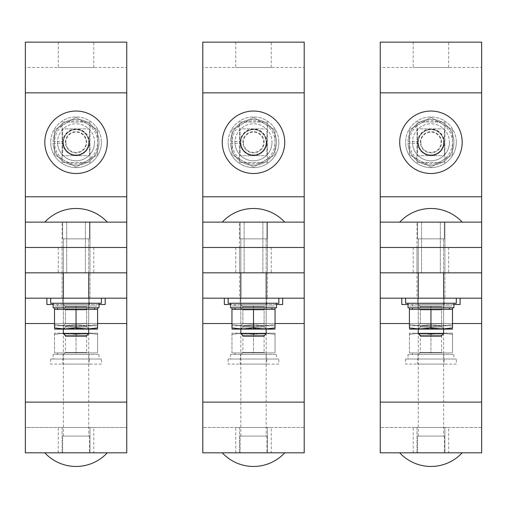 <?xml version="1.0" encoding="UTF-8"?>
<svg xmlns="http://www.w3.org/2000/svg" width="507" height="507" viewBox="0 0 507 507"><rect width="100%" height="100%" fill="white"/><g stroke="black" fill="none" stroke-linecap="round" stroke-linejoin="round"><path stroke-width="0.38" stroke-dasharray="2.54 1.9" d="M412.445 306.038L412.445 304.517L449.456 304.517L449.456 306.038L412.445 306.038L449.456 306.038M420.335 306.577L441.565 306.577L441.565 323.751L443.625 325.811L418.275 325.811L420.335 323.751L441.565 323.751L420.335 323.751L420.335 306.577L418.275 304.517L443.625 304.517L441.565 306.577L420.335 306.577M418.275 325.811L443.625 325.811M443.625 304.517L418.275 304.517M430.95 306.038L452.498 306.038L409.403 306.038L430.95 306.038L430.95 324.613L420.176 325.811L409.403 324.613L420.176 325.811L409.403 325.811L420.176 325.811L430.95 324.613L441.724 325.811L430.95 324.613L430.95 306.038M449.456 304.517L412.445 304.517M409.403 307.812L409.403 324.613L409.403 309.333L452.498 309.333L452.498 324.613L441.724 325.811L420.176 325.811L441.724 325.811L452.498 324.613L452.498 307.812M409.403 324.252C409.403 326.337 409.403 326.337 409.403 324.252C409.403 326.337 409.403 326.337 409.403 324.252M452.498 324.252C452.498 326.337 452.498 326.337 452.498 324.252C452.498 326.337 452.498 326.337 452.498 324.252M452.498 325.811L441.724 325.811L452.498 325.811M453.892 304.517L408.027 304.517M401.798 298.179L460.103 298.179L401.798 298.179M417.641 304.517L444.259 304.517L444.259 298.179L417.641 298.179L417.641 304.517L444.259 304.517M417.641 298.179L444.259 298.179L417.641 298.179L417.641 303.249L444.259 303.249L444.259 298.179L417.641 298.179M401.798 304.517L460.103 304.517M462.188 222.129A42.588 42.588 0 0 0 399.712 222.129L462.188 222.129L399.712 222.129M443.625 272.829L443.625 238.86L418.275 238.86L418.275 333.669L443.625 333.669L443.625 238.86L418.275 238.86L443.625 238.86L418.275 238.86L418.275 272.829M443.625 333.669L441.09 336.204L420.81 336.204L418.275 333.669L443.625 333.669L418.275 333.669M420.81 336.204L441.09 336.204L420.81 336.204M444.36 238.86L444.36 222.129L444.36 238.86L417.54 238.86L417.54 222.129L417.54 238.86L417.54 222.129L444.36 222.129L417.54 222.129L417.54 238.86L444.36 238.86L444.36 222.129L444.36 238.86L417.54 238.86L444.36 238.86M234.995 306.038L234.995 304.517L272.005 304.517L272.005 306.038L234.995 306.038L272.005 306.038M242.885 306.577L264.115 306.577L264.115 323.751L266.175 325.811L240.825 325.811L242.885 323.751L264.115 323.751L242.885 323.751L242.885 306.577L240.825 304.517L266.175 304.517L264.115 306.577L242.885 306.577M240.825 325.811L266.175 325.811M266.175 304.517L240.825 304.517M253.5 306.038L275.048 306.038L231.953 306.038L253.5 306.038L253.5 324.613L242.726 325.811L231.953 324.613L242.726 325.811L231.953 325.811L242.726 325.811L253.5 324.613L264.274 325.811L253.5 324.613L253.5 306.038M272.005 304.517L234.995 304.517M231.953 307.812L231.953 324.613L231.953 309.333L275.048 309.333L275.048 324.613L264.274 325.811L242.726 325.811L264.274 325.811L275.048 324.613L275.048 307.812M231.953 324.252C231.953 326.337 231.953 326.337 231.953 324.252C231.953 326.337 231.953 326.337 231.953 324.252M275.048 324.252C275.048 326.337 275.048 326.337 275.048 324.252C275.048 326.337 275.048 326.337 275.048 324.252M275.048 325.811L264.274 325.811L275.048 325.811M276.442 304.517L230.577 304.517M224.348 298.179L282.653 298.179L224.348 298.179M240.191 304.517L266.809 304.517L266.809 298.179L240.191 298.179L240.191 304.517L266.809 304.517M240.191 298.179L266.809 298.179L240.191 298.179L240.191 303.249L266.809 303.249L266.809 298.179L240.191 298.179M224.348 304.517L282.653 304.517M284.738 222.129A42.588 42.588 0 0 0 222.262 222.129L284.738 222.129L222.262 222.129M266.175 272.829L266.175 238.86L240.825 238.86L240.825 333.669L266.175 333.669L266.175 238.86L240.825 238.86L266.175 238.86L240.825 238.86L240.825 272.829M266.175 333.669L263.64 336.204L243.36 336.204L240.825 333.669L266.175 333.669L240.825 333.669M243.36 336.204L263.64 336.204L243.36 336.204M266.91 238.86L266.91 222.129L266.91 238.86L240.09 238.86L240.09 222.129L240.09 238.86L240.09 222.129L266.91 222.129L240.09 222.129L240.09 238.86L266.91 238.86L266.91 222.129L266.91 238.86L240.09 238.86L266.91 238.86M57.544 306.038L57.544 304.517L94.555 304.517L94.555 306.038L57.544 306.038L94.555 306.038M65.435 306.577L86.665 306.577L86.665 323.751L88.725 325.811L63.375 325.811L65.435 323.751L86.665 323.751L65.435 323.751L65.435 306.577L63.375 304.517L88.725 304.517L86.665 306.577L65.435 306.577M63.375 325.811L88.725 325.811M88.725 304.517L63.375 304.517M76.05 306.038L97.598 306.038L54.503 306.038L76.05 306.038L76.05 324.613L65.276 325.811L54.503 324.613L65.276 325.811L54.503 325.811L65.276 325.811L76.05 324.613L86.824 325.811L76.05 324.613L76.05 306.038M94.555 304.517L57.544 304.517M54.503 307.812L54.503 324.613L54.503 309.333L97.598 309.333L97.598 324.613L86.824 325.811L65.276 325.811L86.824 325.811L97.598 324.613L97.598 307.812M54.503 324.252C54.503 326.337 54.503 326.337 54.503 324.252C54.503 326.337 54.503 326.337 54.503 324.252M97.598 324.252C97.598 326.337 97.598 326.337 97.598 324.252C97.598 326.337 97.598 326.337 97.598 324.252M97.598 325.811L86.824 325.811L97.598 325.811M98.992 304.517L53.127 304.517M46.898 298.179L105.203 298.179L46.898 298.179M62.741 304.517L89.359 304.517L89.359 298.179L62.741 298.179L62.741 304.517L89.359 304.517M62.741 298.179L89.359 298.179L62.741 298.179L62.741 303.249L89.359 303.249L89.359 298.179L62.741 298.179M46.898 304.517L105.203 304.517M107.288 222.129A42.588 42.588 0 0 0 44.812 222.129L107.288 222.129L44.812 222.129M88.725 272.829L88.725 238.86L63.375 238.86L63.375 333.669L88.725 333.669L88.725 238.86L63.375 238.86L88.725 238.86L63.375 238.86L63.375 272.829M88.725 333.669L86.19 336.204L65.91 336.204L63.375 333.669L88.725 333.669L63.375 333.669M65.91 336.204L86.19 336.204L65.91 336.204M89.46 238.86L89.46 222.129L89.46 238.86L62.64 238.86L62.64 222.129L62.64 238.86L62.64 222.129L89.46 222.129L62.64 222.129L62.64 238.86L89.46 238.86L89.46 222.129L89.46 238.86L62.64 238.86L89.46 238.86M449.456 142.277A18.506 18.506 0 0 1 430.95 160.782A18.506 18.506 0 0 1 412.445 142.277A18.506 18.506 0 0 0 430.95 160.782A18.506 18.506 0 0 0 449.456 142.277A18.506 18.506 0 0 0 430.95 123.771A18.506 18.506 0 0 0 412.445 142.277A18.506 18.506 0 0 1 430.95 123.771A18.506 18.506 0 0 1 449.456 142.277M420.335 142.277A10.615 10.615 0 0 1 430.95 131.662A10.615 10.615 0 0 1 441.565 142.277A10.615 10.615 0 0 1 430.95 152.892A10.615 10.615 0 0 1 420.335 142.277A10.615 10.615 0 0 1 430.95 131.662A10.615 10.615 0 0 1 441.565 142.277A10.615 10.615 0 0 1 430.95 152.892A10.615 10.615 0 0 1 420.335 142.277M418.275 142.277A12.675 12.675 0 0 1 430.95 129.602A12.675 12.675 0 0 1 443.625 142.277A12.675 12.675 0 0 0 430.95 129.602A12.675 12.675 0 0 0 418.275 142.277A12.675 12.675 0 0 0 430.95 154.952A12.675 12.675 0 0 0 443.625 142.277A12.675 12.675 0 0 1 430.95 154.952A12.675 12.675 0 0 1 418.275 142.277A12.675 12.675 0 0 1 430.95 129.602A12.675 12.675 0 0 1 443.625 142.277A12.675 12.675 0 0 0 430.95 129.602A12.675 12.675 0 0 0 418.275 142.277A12.675 12.675 0 0 0 430.95 154.952A12.675 12.675 0 0 0 443.625 142.277A12.675 12.675 0 0 1 430.95 154.952A12.675 12.675 0 0 1 418.275 142.277M452.498 129.836L452.498 154.717L430.95 167.158L409.403 154.717L409.403 129.836L430.95 117.396L452.498 129.836L430.95 117.396L409.403 129.836L409.403 154.717L420.176 160.934A21.547 21.547 0 0 1 420.176 123.613A21.547 21.547 0 0 1 452.498 142.277A21.547 21.547 0 0 1 420.176 160.934L430.95 167.158L452.498 154.717L452.498 129.836M408.027 141.358A22.942 22.942 0 0 1 431.406 119.335A22.942 22.942 0 0 1 453.892 142.277A22.942 22.942 0 0 0 431.406 119.335A22.942 22.942 0 0 0 408.027 141.358L418.053 141.358A12.928 12.928 0 0 1 431.406 129.355A12.928 12.928 0 0 1 443.879 142.277A12.928 12.928 0 0 0 431.406 129.355A12.928 12.928 0 0 0 418.053 141.358L408.027 141.358M408.027 143.196L418.053 143.196L408.027 143.196A22.942 22.942 0 0 0 431.406 165.212A22.942 22.942 0 0 0 453.892 142.277A22.942 22.942 0 0 1 431.406 165.212A22.942 22.942 0 0 1 408.027 143.196M443.879 142.277A12.928 12.928 0 0 1 431.406 155.193A12.928 12.928 0 0 1 418.053 143.196A12.928 12.928 0 0 0 431.406 155.193A12.928 12.928 0 0 0 443.879 142.277M456.3 142.277A25.35 25.35 0 0 1 430.95 167.627A25.35 25.35 0 0 1 405.6 142.277A25.35 25.35 0 0 0 430.95 167.627A25.35 25.35 0 0 0 456.3 142.277A25.35 25.35 0 0 0 430.95 116.927A25.35 25.35 0 0 0 405.6 142.277A25.35 25.35 0 0 1 430.95 116.927A25.35 25.35 0 0 1 456.3 142.277M417.641 142.277A13.309 13.309 0 0 0 430.95 155.586A13.309 13.309 0 0 0 444.259 142.277A13.309 13.309 0 0 1 430.95 155.586A13.309 13.309 0 0 1 417.641 142.277A13.309 13.309 0 0 1 430.95 128.968A13.309 13.309 0 0 1 444.259 142.277A13.309 13.309 0 0 0 430.95 128.968A13.309 13.309 0 0 0 417.641 142.277M420.81 142.277A10.14 10.14 0 0 0 430.95 152.417A10.14 10.14 0 0 0 441.09 142.277A10.14 10.14 0 0 0 430.95 132.137A10.14 10.14 0 0 0 420.81 142.277M444.36 155.687L444.36 128.867L417.54 128.867L417.54 155.687L444.36 155.687L444.36 128.867L417.54 128.867L417.54 155.687L444.36 155.687M272.005 142.277A18.506 18.506 0 0 1 253.5 160.782A18.506 18.506 0 0 1 234.995 142.277A18.506 18.506 0 0 0 253.5 160.782A18.506 18.506 0 0 0 272.005 142.277A18.506 18.506 0 0 0 253.5 123.771A18.506 18.506 0 0 0 234.995 142.277A18.506 18.506 0 0 1 253.5 123.771A18.506 18.506 0 0 1 272.005 142.277M242.885 142.277A10.615 10.615 0 0 1 253.5 131.662A10.615 10.615 0 0 1 264.115 142.277A10.615 10.615 0 0 1 253.5 152.892A10.615 10.615 0 0 1 242.885 142.277A10.615 10.615 0 0 1 253.5 131.662A10.615 10.615 0 0 1 264.115 142.277A10.615 10.615 0 0 1 253.5 152.892A10.615 10.615 0 0 1 242.885 142.277M240.825 142.277A12.675 12.675 0 0 1 253.5 129.602A12.675 12.675 0 0 1 266.175 142.277A12.675 12.675 0 0 0 253.5 129.602A12.675 12.675 0 0 0 240.825 142.277A12.675 12.675 0 0 0 253.5 154.952A12.675 12.675 0 0 0 266.175 142.277A12.675 12.675 0 0 1 253.5 154.952A12.675 12.675 0 0 1 240.825 142.277A12.675 12.675 0 0 1 253.5 129.602A12.675 12.675 0 0 1 266.175 142.277A12.675 12.675 0 0 0 253.5 129.602A12.675 12.675 0 0 0 240.825 142.277A12.675 12.675 0 0 0 253.5 154.952A12.675 12.675 0 0 0 266.175 142.277A12.675 12.675 0 0 1 253.5 154.952A12.675 12.675 0 0 1 240.825 142.277M275.048 129.836L275.048 154.717L253.5 167.158L231.953 154.717L231.953 129.836L253.5 117.396L275.048 129.836L253.5 117.396L231.953 129.836L231.953 154.717L242.726 160.934A21.547 21.547 0 0 1 242.726 123.613A21.547 21.547 0 0 1 275.048 142.277A21.547 21.547 0 0 1 242.726 160.934L253.5 167.158L275.048 154.717L275.048 129.836M230.577 141.358A22.942 22.942 0 0 1 253.956 119.335A22.942 22.942 0 0 1 276.442 142.277A22.942 22.942 0 0 0 253.956 119.335A22.942 22.942 0 0 0 230.577 141.358L240.603 141.358A12.928 12.928 0 0 1 253.956 129.355A12.928 12.928 0 0 1 266.428 142.277A12.928 12.928 0 0 0 253.956 129.355A12.928 12.928 0 0 0 240.603 141.358L230.577 141.358M230.577 143.196L240.603 143.196L230.577 143.196A22.942 22.942 0 0 0 253.956 165.212A22.942 22.942 0 0 0 276.442 142.277A22.942 22.942 0 0 1 253.956 165.212A22.942 22.942 0 0 1 230.577 143.196M266.428 142.277A12.928 12.928 0 0 1 253.956 155.193A12.928 12.928 0 0 1 240.603 143.196A12.928 12.928 0 0 0 253.956 155.193A12.928 12.928 0 0 0 266.428 142.277M278.85 142.277A25.35 25.35 0 0 1 253.5 167.627A25.35 25.35 0 0 1 228.15 142.277A25.35 25.35 0 0 0 253.5 167.627A25.35 25.35 0 0 0 278.85 142.277A25.35 25.35 0 0 0 253.5 116.927A25.35 25.35 0 0 0 228.15 142.277A25.35 25.35 0 0 1 253.5 116.927A25.35 25.35 0 0 1 278.85 142.277M240.191 142.277A13.309 13.309 0 0 0 253.5 155.586A13.309 13.309 0 0 0 266.809 142.277A13.309 13.309 0 0 1 253.5 155.586A13.309 13.309 0 0 1 240.191 142.277A13.309 13.309 0 0 1 253.5 128.968A13.309 13.309 0 0 1 266.809 142.277A13.309 13.309 0 0 0 253.5 128.968A13.309 13.309 0 0 0 240.191 142.277M243.36 142.277A10.14 10.14 0 0 0 253.5 152.417A10.14 10.14 0 0 0 263.64 142.277A10.14 10.14 0 0 0 253.5 132.137A10.14 10.14 0 0 0 243.36 142.277M266.91 155.687L266.91 128.867L240.09 128.867L240.09 155.687L266.91 155.687L266.91 128.867L240.09 128.867L240.09 155.687L266.91 155.687M94.555 142.277A18.506 18.506 0 0 1 76.05 160.782A18.506 18.506 0 0 1 57.544 142.277A18.506 18.506 0 0 0 76.05 160.782A18.506 18.506 0 0 0 94.555 142.277A18.506 18.506 0 0 0 76.05 123.771A18.506 18.506 0 0 0 57.544 142.277A18.506 18.506 0 0 1 76.05 123.771A18.506 18.506 0 0 1 94.555 142.277M65.435 142.277A10.615 10.615 0 0 1 76.05 131.662A10.615 10.615 0 0 1 86.665 142.277A10.615 10.615 0 0 1 76.05 152.892A10.615 10.615 0 0 1 65.435 142.277A10.615 10.615 0 0 1 76.05 131.662A10.615 10.615 0 0 1 86.665 142.277A10.615 10.615 0 0 1 76.05 152.892A10.615 10.615 0 0 1 65.435 142.277M63.375 142.277A12.675 12.675 0 0 1 76.05 129.602A12.675 12.675 0 0 1 88.725 142.277A12.675 12.675 0 0 0 76.05 129.602A12.675 12.675 0 0 0 63.375 142.277A12.675 12.675 0 0 0 76.05 154.952A12.675 12.675 0 0 0 88.725 142.277A12.675 12.675 0 0 1 76.05 154.952A12.675 12.675 0 0 1 63.375 142.277A12.675 12.675 0 0 1 76.05 129.602A12.675 12.675 0 0 1 88.725 142.277A12.675 12.675 0 0 0 76.05 129.602A12.675 12.675 0 0 0 63.375 142.277A12.675 12.675 0 0 0 76.05 154.952A12.675 12.675 0 0 0 88.725 142.277A12.675 12.675 0 0 1 76.05 154.952A12.675 12.675 0 0 1 63.375 142.277M97.598 129.836L97.598 154.717L76.05 167.158L54.503 154.717L54.503 129.836L76.05 117.396L97.598 129.836L76.05 117.396L54.503 129.836L54.503 154.717L65.276 160.934A21.547 21.547 0 0 1 65.276 123.613A21.547 21.547 0 0 1 97.598 142.277A21.547 21.547 0 0 1 65.276 160.934L76.05 167.158L97.598 154.717L97.598 129.836M53.127 141.358A22.942 22.942 0 0 1 76.506 119.335A22.942 22.942 0 0 1 98.992 142.277A22.942 22.942 0 0 0 76.506 119.335A22.942 22.942 0 0 0 53.127 141.358L63.153 141.358A12.928 12.928 0 0 1 76.506 129.355A12.928 12.928 0 0 1 88.979 142.277A12.928 12.928 0 0 0 76.506 129.355A12.928 12.928 0 0 0 63.153 141.358L53.127 141.358M53.127 143.196L63.153 143.196L53.127 143.196A22.942 22.942 0 0 0 76.506 165.212A22.942 22.942 0 0 0 98.992 142.277A22.942 22.942 0 0 1 76.506 165.212A22.942 22.942 0 0 1 53.127 143.196M88.979 142.277A12.928 12.928 0 0 1 76.506 155.193A12.928 12.928 0 0 1 63.153 143.196A12.928 12.928 0 0 0 76.506 155.193A12.928 12.928 0 0 0 88.979 142.277M101.4 142.277A25.35 25.35 0 0 1 76.05 167.627A25.35 25.35 0 0 1 50.7 142.277A25.35 25.35 0 0 0 76.05 167.627A25.35 25.35 0 0 0 101.4 142.277A25.35 25.35 0 0 0 76.05 116.927A25.35 25.35 0 0 0 50.7 142.277A25.35 25.35 0 0 1 76.05 116.927A25.35 25.35 0 0 1 101.4 142.277M62.741 142.277A13.309 13.309 0 0 0 76.05 155.586A13.309 13.309 0 0 0 89.359 142.277A13.309 13.309 0 0 1 76.05 155.586A13.309 13.309 0 0 1 62.741 142.277A13.309 13.309 0 0 1 76.05 128.968A13.309 13.309 0 0 1 89.359 142.277A13.309 13.309 0 0 0 76.05 128.968A13.309 13.309 0 0 0 62.741 142.277M65.91 142.277A10.14 10.14 0 0 0 76.05 152.417A10.14 10.14 0 0 0 86.19 142.277A10.14 10.14 0 0 0 76.05 132.137A10.14 10.14 0 0 0 65.91 142.277M89.46 155.687L89.46 128.867L62.64 128.867L62.64 155.687L89.46 155.687L89.46 128.867L62.64 128.867L62.64 155.687L89.46 155.687M412.445 352.935L412.445 354.456L449.456 354.456L449.456 352.935L412.445 352.935L449.456 352.935M420.335 352.397L441.565 352.397L441.565 335.222L443.625 333.162L418.275 333.162L420.335 335.222L441.565 335.222L420.335 335.222L420.335 352.397L418.275 354.456L443.625 354.456L441.565 352.397L420.335 352.397M418.275 333.162L443.625 333.162M443.625 354.456L418.275 354.456M430.95 352.935L452.498 352.935L409.403 352.935L430.95 352.935L430.95 334.354L420.176 333.162L409.403 334.354L420.176 333.162L409.403 333.162L420.176 333.162L430.95 334.354L441.724 333.162L430.95 334.354L430.95 352.935M449.456 354.456L412.445 354.456M409.403 352.935L409.403 334.354L409.403 352.935M409.403 334.715C409.403 332.63 409.403 332.63 409.403 334.715C409.403 332.63 409.403 332.63 409.403 334.715M452.498 352.935L452.498 334.354L441.724 333.162L420.176 333.162L441.724 333.162L452.498 334.354L452.498 352.935M452.498 334.715C452.498 332.63 452.498 332.63 452.498 334.715C452.498 332.63 452.498 332.63 452.498 334.715M452.498 333.162L441.724 333.162L452.498 333.162M453.892 354.456L453.892 359.019L408.027 359.019L408.027 354.456L453.892 354.456L408.027 354.456L408.027 359.019L418.053 359.019L418.053 354.456L418.053 359.019L443.879 359.019L443.879 354.456L408.027 354.456L443.879 354.456M443.879 359.019L453.892 359.019M405.6 359.019L405.6 364.089L456.3 364.089L456.3 359.019L405.6 359.019L456.3 359.019M417.641 359.019L444.259 359.019L444.259 364.089L417.641 364.089L417.641 359.019L444.259 359.019M417.641 364.089L444.259 364.089M456.3 364.089L405.6 364.089M418.275 436.083L418.275 328.599L443.625 328.599L443.625 436.083L418.275 436.083L443.625 436.083M443.625 328.599L441.09 326.064L420.81 326.064L418.275 328.599L443.625 328.599M420.81 326.064L441.09 326.064M444.36 436.083L444.36 452.814L444.36 436.083L417.54 436.083L417.54 452.814L417.54 436.083L444.36 436.083M417.54 452.814L444.36 452.814L417.54 452.814M399.712 452.814L462.188 452.814M234.995 352.935L234.995 354.456L272.005 354.456L272.005 352.935L234.995 352.935L272.005 352.935M242.885 352.397L264.115 352.397L264.115 335.222L266.175 333.162L240.825 333.162L242.885 335.222L264.115 335.222L242.885 335.222L242.885 352.397L240.825 354.456L266.175 354.456L264.115 352.397L242.885 352.397M240.825 333.162L266.175 333.162M266.175 354.456L240.825 354.456M253.5 352.935L275.048 352.935L231.953 352.935L253.5 352.935L253.5 334.354L242.726 333.162L231.953 334.354L242.726 333.162L231.953 333.162L242.726 333.162L253.5 334.354L264.274 333.162L253.5 334.354L253.5 352.935M272.005 354.456L234.995 354.456M231.953 352.935L231.953 334.354L231.953 352.935M231.953 334.715C231.953 332.63 231.953 332.63 231.953 334.715C231.953 332.63 231.953 332.63 231.953 334.715M275.048 352.935L275.048 334.354L264.274 333.162L242.726 333.162L264.274 333.162L275.048 334.354L275.048 352.935M275.048 334.715C275.048 332.63 275.048 332.63 275.048 334.715C275.048 332.63 275.048 332.63 275.048 334.715M275.048 333.162L264.274 333.162L275.048 333.162M276.442 354.456L276.442 359.019L230.577 359.019L230.577 354.456L276.442 354.456L230.577 354.456L230.577 359.019L240.603 359.019L240.603 354.456L240.603 359.019L266.428 359.019L266.428 354.456L230.577 354.456L266.428 354.456M266.428 359.019L276.442 359.019M228.15 359.019L228.15 364.089L278.85 364.089L278.85 359.019L228.15 359.019L278.85 359.019M240.191 359.019L266.809 359.019L266.809 364.089L240.191 364.089L240.191 359.019L266.809 359.019M240.191 364.089L266.809 364.089M278.85 364.089L228.15 364.089M240.825 436.083L240.825 328.599L266.175 328.599L266.175 436.083L240.825 436.083L266.175 436.083M266.175 328.599L263.64 326.064L243.36 326.064L240.825 328.599L266.175 328.599M243.36 326.064L263.64 326.064M266.91 436.083L266.91 452.814L266.91 436.083L240.09 436.083L240.09 452.814L240.09 436.083L266.91 436.083M240.09 452.814L266.91 452.814L240.09 452.814M222.262 452.814L284.738 452.814M57.544 352.935L57.544 354.456L94.555 354.456L94.555 352.935L57.544 352.935L94.555 352.935M65.435 352.397L86.665 352.397L86.665 335.222L88.725 333.162L63.375 333.162L65.435 335.222L86.665 335.222L65.435 335.222L65.435 352.397L63.375 354.456L88.725 354.456L86.665 352.397L65.435 352.397M63.375 333.162L88.725 333.162M88.725 354.456L63.375 354.456M76.05 352.935L97.598 352.935L54.503 352.935L76.05 352.935L76.05 334.354L65.276 333.162L54.503 334.354L65.276 333.162L54.503 333.162L65.276 333.162L76.05 334.354L86.824 333.162L76.05 334.354L76.05 352.935M94.555 354.456L57.544 354.456M54.503 352.935L54.503 334.354L54.503 352.935M54.503 334.715C54.503 332.63 54.503 332.63 54.503 334.715C54.503 332.63 54.503 332.63 54.503 334.715M97.598 352.935L97.598 334.354L86.824 333.162L65.276 333.162L86.824 333.162L97.598 334.354L97.598 352.935M97.598 334.715C97.598 332.63 97.598 332.63 97.598 334.715C97.598 332.63 97.598 332.63 97.598 334.715M97.598 333.162L86.824 333.162L97.598 333.162M98.992 354.456L98.992 359.019L53.127 359.019L53.127 354.456L98.992 354.456L53.127 354.456L53.127 359.019L63.153 359.019L63.153 354.456L63.153 359.019L88.979 359.019L88.979 354.456L53.127 354.456L88.979 354.456M88.979 359.019L98.992 359.019M50.7 359.019L50.7 364.089L101.4 364.089L101.4 359.019L50.7 359.019L101.4 359.019M62.741 359.019L89.359 359.019L89.359 364.089L62.741 364.089L62.741 359.019L89.359 359.019M62.741 364.089L89.359 364.089M101.4 364.089L50.7 364.089M63.375 436.083L63.375 328.599L88.725 328.599L88.725 436.083L63.375 436.083L88.725 436.083M88.725 328.599L86.19 326.064L65.91 326.064L63.375 328.599L88.725 328.599M65.91 326.064L86.19 326.064M89.46 436.083L89.46 452.814L89.46 436.083L62.64 436.083L62.64 452.814L62.64 436.083L89.46 436.083M62.64 452.814L89.46 452.814L62.64 452.814M44.812 452.814L107.288 452.814M449.456 309.333L412.445 309.333L449.456 309.333M412.445 307.812L449.456 307.812L412.445 307.812M420.335 309.872L441.565 309.872L441.565 327.047L443.625 329.106L418.275 329.106L420.335 327.047L441.565 327.047L420.335 327.047L420.335 309.872L418.275 307.812L443.625 307.812L441.565 309.872L420.335 309.872M409.403 329.106L441.724 329.106L430.95 327.909L420.176 329.106L409.403 327.909L409.403 309.333M443.625 307.812L418.275 307.812M409.403 327.547C409.403 329.632 409.403 329.632 409.403 327.547M430.95 309.333L430.95 327.909M452.498 309.333L452.498 327.909L441.724 329.106L452.498 329.106M452.498 327.547C452.498 329.632 452.498 329.632 452.498 327.547M420.176 329.106L441.724 329.106M443.879 307.812L408.027 307.812L408.027 303.249L418.053 303.249L418.053 307.812L418.053 303.249L443.879 303.249L443.879 307.812L408.027 307.812L453.892 307.812M453.892 303.249L408.027 303.249L453.892 303.249M443.879 303.249L408.027 303.249M444.259 303.249L417.641 303.249M456.3 298.179L405.6 298.179L456.3 298.179M405.6 303.249L456.3 303.249M418.275 298.179L418.275 329.106M443.625 329.106L443.625 298.179M417.54 222.129L444.36 222.129L417.54 222.129M272.005 309.333L234.995 309.333L272.005 309.333M234.995 307.812L272.005 307.812L234.995 307.812M242.885 309.872L264.115 309.872L264.115 327.047L266.175 329.106L240.825 329.106L242.885 327.047L264.115 327.047L242.885 327.047L242.885 309.872L240.825 307.812L266.175 307.812L264.115 309.872L242.885 309.872M231.953 329.106L264.274 329.106L253.5 327.909L242.726 329.106L231.953 327.909L231.953 309.333M266.175 307.812L240.825 307.812M231.953 327.547C231.953 329.632 231.953 329.632 231.953 327.547M253.5 309.333L253.5 327.909M275.048 309.333L275.048 327.909L264.274 329.106L275.048 329.106M275.048 327.547C275.048 329.632 275.048 329.632 275.048 327.547M242.726 329.106L264.274 329.106M266.428 307.812L230.577 307.812L230.577 303.249L240.603 303.249L240.603 307.812L240.603 303.249L266.428 303.249L266.428 307.812L230.577 307.812L276.442 307.812M276.442 303.249L230.577 303.249L276.442 303.249M266.428 303.249L230.577 303.249M266.809 303.249L240.191 303.249M278.85 298.179L228.15 298.179L278.85 298.179M228.15 303.249L278.85 303.249M240.825 298.179L240.825 329.106M266.175 329.106L266.175 298.179M240.09 222.129L266.91 222.129L240.09 222.129M94.555 309.333L57.544 309.333L94.555 309.333M57.544 307.812L94.555 307.812L57.544 307.812M65.435 309.872L86.665 309.872L86.665 327.047L88.725 329.106L63.375 329.106L65.435 327.047L86.665 327.047L65.435 327.047L65.435 309.872L63.375 307.812L88.725 307.812L86.665 309.872L65.435 309.872M54.503 329.106L86.824 329.106L76.05 327.909L65.276 329.106L54.503 327.909L54.503 309.333M88.725 307.812L63.375 307.812M54.503 327.547C54.503 329.632 54.503 329.632 54.503 327.547M76.05 309.333L76.05 327.909M97.598 309.333L97.598 327.909L86.824 329.106L97.598 329.106M97.598 327.547C97.598 329.632 97.598 329.632 97.598 327.547M65.276 329.106L86.824 329.106M88.979 307.812L53.127 307.812L53.127 303.249L63.153 303.249L63.153 307.812L63.153 303.249L88.979 303.249L88.979 307.812L53.127 307.812L98.992 307.812M98.992 303.249L53.127 303.249L98.992 303.249M88.979 303.249L53.127 303.249M89.359 303.249L62.741 303.249M101.4 298.179L50.7 298.179L101.4 298.179M50.7 303.249L101.4 303.249M63.375 298.179L63.375 329.106M88.725 329.106L88.725 298.179M62.64 222.129L89.46 222.129L62.64 222.129M448.695 67.494L413.205 67.494L448.695 67.494L448.695 42.144L413.205 42.144L448.695 42.144M413.205 42.144L413.205 67.494M430.95 247.479L448.695 247.479L430.95 247.479M430.95 222.129L440.329 222.129L430.95 222.129M380.25 42.144L481.65 42.144L481.65 247.479L481.65 222.129L380.25 222.129L380.25 247.479L380.25 42.144L380.25 67.494L481.65 67.494L380.25 67.494M481.65 42.144L481.65 67.494M417.008 162.557L444.893 162.557L444.893 121.997L417.008 121.997L417.008 162.557L417.008 121.997L444.893 121.997L444.893 162.557L417.008 162.557M417.008 222.129L444.893 222.129L417.008 222.129L444.893 222.129L417.008 222.129L444.893 222.129L417.008 222.129L417.008 247.479L444.893 247.479L417.008 247.479L444.893 247.479L417.008 247.479L444.893 247.479L417.008 247.479L417.008 222.129M380.25 247.479L481.65 247.479L380.25 247.479L380.25 298.179L481.65 298.179L481.65 272.829L380.25 272.829L380.25 452.814L380.25 427.464L481.65 427.464L481.65 452.814L380.25 452.814M444.893 247.479L444.893 222.129L444.893 247.479L444.893 222.129L444.893 247.479L444.893 222.129L444.893 247.479L417.008 247.479L444.893 247.479L417.008 247.479L444.893 247.479L417.008 247.479L444.893 247.479L417.008 247.479L444.893 247.479L444.893 272.829L417.008 272.829L444.893 272.829L417.008 272.829L444.893 272.829L417.008 272.829L444.893 272.829L417.008 272.829L444.893 272.829L444.893 247.479M271.245 67.494L235.755 67.494L271.245 67.494L271.245 42.144L235.755 42.144L271.245 42.144M235.755 42.144L235.755 67.494M253.5 247.479L271.245 247.479L253.5 247.479M253.5 222.129L262.88 222.129L253.5 222.129M202.8 42.144L304.2 42.144L304.2 247.479L304.2 222.129L202.8 222.129L202.8 247.479L202.8 42.144L202.8 67.494L304.2 67.494L202.8 67.494M304.2 42.144L304.2 67.494M239.558 162.557L267.442 162.557L267.442 121.997L239.558 121.997L239.558 162.557L239.558 121.997L267.442 121.997L267.442 162.557L239.558 162.557M239.558 222.129L267.442 222.129L239.558 222.129L267.442 222.129L239.558 222.129L267.442 222.129L239.558 222.129L239.558 247.479L267.442 247.479L239.558 247.479L267.442 247.479L239.558 247.479L267.442 247.479L239.558 247.479L239.558 222.129M202.8 247.479L304.2 247.479L202.8 247.479L202.8 298.179L304.2 298.179L304.2 272.829L202.8 272.829L202.8 452.814L202.8 427.464L304.2 427.464L304.2 452.814L202.8 452.814M267.442 247.479L267.442 222.129L267.442 247.479L267.442 222.129L267.442 247.479L267.442 222.129L267.442 247.479L239.558 247.479L267.442 247.479L239.558 247.479L267.442 247.479L239.558 247.479L267.442 247.479L239.558 247.479L267.442 247.479L267.442 272.829L239.558 272.829L267.442 272.829L239.558 272.829L267.442 272.829L239.558 272.829L267.442 272.829L239.558 272.829L267.442 272.829L267.442 247.479M430.95 272.829L448.695 272.829L430.95 272.829M481.65 247.479L481.65 452.814M417.008 272.829L417.008 247.479L417.008 272.829L417.008 247.479L417.008 272.829L417.008 247.479L417.008 272.829L417.008 247.479L417.008 272.829L444.893 272.829L417.008 272.829L417.008 298.179L444.893 298.179L417.008 298.179L417.008 272.829M253.5 272.829L271.245 272.829L253.5 272.829M304.2 247.479L304.2 452.814M239.558 272.829L239.558 247.479L239.558 272.829L239.558 247.479L239.558 272.829L239.558 247.479L239.558 272.829L239.558 247.479L239.558 272.829L267.442 272.829L239.558 272.829L239.558 298.179L267.442 298.179L239.558 298.179L239.558 272.829M413.205 452.814L413.205 427.464L448.695 427.464L448.695 452.814L413.205 452.814L448.695 452.814M448.695 427.464L413.205 427.464M444.893 452.814L417.008 452.814L444.893 452.814L444.893 427.464L417.008 427.464L444.893 427.464L444.893 452.814M481.65 427.464L380.25 427.464M481.65 272.829L380.25 272.829L481.65 272.829M417.008 427.464L417.008 452.814L417.008 427.464M444.893 272.829L444.893 298.179L444.893 272.829M235.755 452.814L235.755 427.464L271.245 427.464L271.245 452.814L235.755 452.814L271.245 452.814M271.245 427.464L235.755 427.464M267.442 452.814L239.558 452.814L267.442 452.814L267.442 427.464L239.558 427.464L267.442 427.464L267.442 452.814M304.2 427.464L202.8 427.464M304.2 272.829L202.8 272.829L304.2 272.829M239.558 427.464L239.558 452.814L239.558 427.464M267.442 272.829L267.442 298.179L267.442 272.829M93.795 67.494L58.305 67.494L93.795 67.494L93.795 42.144L58.305 42.144L93.795 42.144M58.305 42.144L58.305 67.494M76.05 247.479L93.795 247.479L76.05 247.479M76.05 222.129L85.43 222.129L76.05 222.129M25.35 42.144L126.75 42.144L126.75 247.479L126.75 222.129L25.35 222.129L25.35 247.479L25.35 42.144L25.35 67.494L126.75 67.494L25.35 67.494M126.75 42.144L126.75 67.494M62.108 162.557L89.993 162.557L89.993 121.997L62.108 121.997L62.108 162.557L62.108 121.997L89.993 121.997L89.993 162.557L62.108 162.557M62.108 222.129L89.993 222.129L62.108 222.129L89.993 222.129L62.108 222.129L89.993 222.129L62.108 222.129L62.108 247.479L89.993 247.479L62.108 247.479L89.993 247.479L62.108 247.479L89.993 247.479L62.108 247.479L62.108 222.129M25.35 247.479L126.75 247.479L25.35 247.479L25.35 298.179L126.75 298.179L126.75 452.814L25.35 452.814L25.35 427.464L25.35 452.814M89.993 247.479L89.993 222.129L89.993 247.479L89.993 222.129L89.993 247.479L89.993 222.129L89.993 247.479L62.108 247.479L89.993 247.479L62.108 247.479L89.993 247.479L62.108 247.479L89.993 247.479L62.108 247.479L89.993 247.479L89.993 272.829L62.108 272.829L89.993 272.829L89.993 298.179L62.108 298.179L89.993 298.179L89.993 272.829L62.108 272.829L62.108 298.179L62.108 272.829L89.993 272.829L62.108 272.829L89.993 272.829L62.108 272.829L89.993 272.829L62.108 272.829L89.993 272.829L89.993 247.479M58.305 452.814L58.305 427.464L93.795 427.464L93.795 452.814L58.305 452.814L93.795 452.814M93.795 427.464L58.305 427.464M126.75 247.479L126.75 272.829L25.35 272.829L25.35 427.464L126.75 427.464L126.75 452.814M89.993 452.814L62.108 452.814L89.993 452.814L89.993 427.464L62.108 427.464L89.993 427.464L89.993 452.814M126.75 427.464L25.35 427.464M126.75 272.829L25.35 272.829L126.75 272.829M62.108 427.464L62.108 452.814L62.108 427.464M76.05 272.829L93.795 272.829L76.05 272.829M62.108 272.829L62.108 247.479L62.108 272.829M481.65 196.779L380.25 196.779M481.65 92.844L380.25 92.844M304.2 196.779L202.8 196.779M304.2 92.844L202.8 92.844M481.65 402.114L380.25 402.114M481.65 323.529L380.25 323.529M452.498 323.529L409.403 323.529M304.2 402.114L202.8 402.114M304.2 323.529L202.8 323.529M275.048 323.529L231.953 323.529M126.75 196.779L25.35 196.779M126.75 92.844L25.35 92.844M126.75 402.114L25.35 402.114M126.75 323.529L25.35 323.529M97.598 323.529L54.503 323.529M440.329 222.129L440.329 272.829L440.329 222.129M421.571 222.129L421.571 272.829L421.571 222.129M262.88 222.129L262.88 272.829L262.88 222.129M244.12 222.129L244.12 272.829L244.12 222.129M448.695 247.479L448.695 272.829M413.205 247.479L413.205 272.829M271.245 247.479L271.245 272.829M235.755 247.479L235.755 272.829M85.43 222.129L85.43 272.829L85.43 222.129M66.671 222.129L66.671 272.829L66.671 222.129M93.795 247.479L93.795 272.829M58.305 247.479L58.305 272.829"/><path stroke-width="0.76" d="M409.403 307.812L409.403 327.909L420.176 329.106L409.403 329.106M452.498 307.812L452.498 309.333L409.403 309.333M408.027 304.517L401.798 304.517L401.798 298.179M460.103 298.179L460.103 304.517L453.892 304.517M231.953 307.812L231.953 327.909L242.726 329.106L231.953 329.106M275.048 307.812L275.048 309.333L231.953 309.333M230.577 304.517L224.348 304.517L224.348 298.179M282.653 298.179L282.653 304.517L276.442 304.517M54.503 307.812L54.503 327.909L65.276 329.106L54.503 329.106M97.598 307.812L97.598 309.333L54.503 309.333M53.127 304.517L46.898 304.517L46.898 298.179M105.203 298.179L105.203 304.517L98.992 304.517M462.188 142.277A31.238 31.238 0 0 0 430.95 111.039A31.238 31.238 0 0 0 399.712 142.277A31.238 31.238 0 0 0 430.95 173.508A31.238 31.238 0 0 0 462.188 142.277M284.738 142.277A31.238 31.238 0 0 0 253.5 111.039A31.238 31.238 0 0 0 222.262 142.277A31.238 31.238 0 0 0 253.5 173.508A31.238 31.238 0 0 0 284.738 142.277M107.288 142.277A31.238 31.238 0 0 0 76.05 111.039A31.238 31.238 0 0 0 44.812 142.277A31.238 31.238 0 0 0 76.05 173.508A31.238 31.238 0 0 0 107.288 142.277M462.188 452.814A42.588 42.588 0 0 1 399.712 452.814L462.188 452.814M284.738 452.814A42.588 42.588 0 0 1 222.262 452.814L284.738 452.814M107.288 452.814A42.588 42.588 0 0 1 44.812 452.814L107.288 452.814M412.445 309.333L412.445 307.812M449.456 307.812L449.456 309.333M418.275 329.106L430.95 327.909L443.625 329.106L443.625 333.669L441.09 336.204L420.81 336.204L418.275 333.669L418.275 329.106M409.403 327.547C409.403 329.632 409.403 329.632 409.403 327.547M452.498 329.106L420.176 329.106M452.498 327.547C452.498 329.632 452.498 329.632 452.498 327.547M441.724 329.106L452.498 327.909L452.498 309.333M430.95 309.333L430.95 327.909M408.027 303.249L408.027 307.812L453.892 307.812L453.892 303.249M405.6 303.249L405.6 298.179L456.3 298.179L456.3 303.249L405.6 303.249M462.188 222.129A42.588 42.588 0 0 0 399.712 222.129M418.275 272.829L418.275 298.179M443.625 298.179L443.625 272.829M443.625 333.669L418.275 333.669M234.995 309.333L234.995 307.812M272.005 307.812L272.005 309.333M240.825 329.106L253.5 327.909L266.175 329.106L266.175 333.669L263.64 336.204L243.36 336.204L240.825 333.669L240.825 329.106M231.953 327.547C231.953 329.632 231.953 329.632 231.953 327.547M275.048 329.106L242.726 329.106M275.048 327.547C275.048 329.632 275.048 329.632 275.048 327.547M264.274 329.106L275.048 327.909L275.048 309.333M253.5 309.333L253.5 327.909M230.577 303.249L230.577 307.812L276.442 307.812L276.442 303.249M228.15 303.249L228.15 298.179L278.85 298.179L278.85 303.249L228.15 303.249M284.738 222.129A42.588 42.588 0 0 0 222.262 222.129M240.825 272.829L240.825 298.179M266.175 298.179L266.175 272.829M266.175 333.669L240.825 333.669M57.544 309.333L57.544 307.812M94.555 307.812L94.555 309.333M63.375 329.106L76.05 327.909L88.725 329.106L88.725 333.669L86.19 336.204L65.91 336.204L63.375 333.669L63.375 329.106M54.503 327.547C54.503 329.632 54.503 329.632 54.503 327.547M97.598 329.106L65.276 329.106M97.598 327.547C97.598 329.632 97.598 329.632 97.598 327.547M86.824 329.106L97.598 327.909L97.598 309.333M76.05 309.333L76.05 327.909M53.127 303.249L53.127 307.812L98.992 307.812L98.992 303.249M50.7 303.249L50.7 298.179L101.4 298.179L101.4 303.249L50.7 303.249M107.288 222.129A42.588 42.588 0 0 0 44.812 222.129M63.375 272.829L63.375 298.179M88.725 298.179L88.725 272.829M88.725 333.669L63.375 333.669M481.65 222.129L481.65 42.144L380.25 42.144L380.25 222.129L481.65 222.129L481.65 247.479L380.25 247.479L380.25 222.129M304.2 222.129L304.2 42.144L202.8 42.144L202.8 222.129L304.2 222.129L304.2 247.479L202.8 247.479L202.8 222.129M481.65 272.829L380.25 272.829L380.25 247.479L481.65 247.479L481.65 452.814L380.25 452.814L380.25 272.829M304.2 272.829L202.8 272.829L202.8 247.479L304.2 247.479L304.2 452.814L202.8 452.814L202.8 272.829M481.65 298.179L456.3 298.179M405.6 298.179L380.25 298.179M304.2 298.179L278.85 298.179M228.15 298.179L202.8 298.179M126.75 222.129L126.75 42.144L25.35 42.144L25.35 222.129L126.75 222.129L126.75 247.479L25.35 247.479L25.35 222.129M126.75 272.829L126.75 452.814L25.35 452.814L25.35 247.479L126.75 247.479L126.75 272.829L25.35 272.829M126.75 298.179L101.4 298.179M50.7 298.179L25.35 298.179M481.65 92.844L380.25 92.844M481.65 196.779L380.25 196.779M304.2 92.844L202.8 92.844M304.2 196.779L202.8 196.779M481.65 323.529L452.498 323.529M409.403 323.529L380.25 323.529M481.65 402.114L380.25 402.114M304.2 323.529L275.048 323.529M231.953 323.529L202.8 323.529M304.2 402.114L202.8 402.114M126.75 92.844L25.35 92.844M126.75 196.779L25.35 196.779M126.75 323.529L97.598 323.529M54.503 323.529L25.35 323.529M126.75 402.114L25.35 402.114"/></g></svg>
